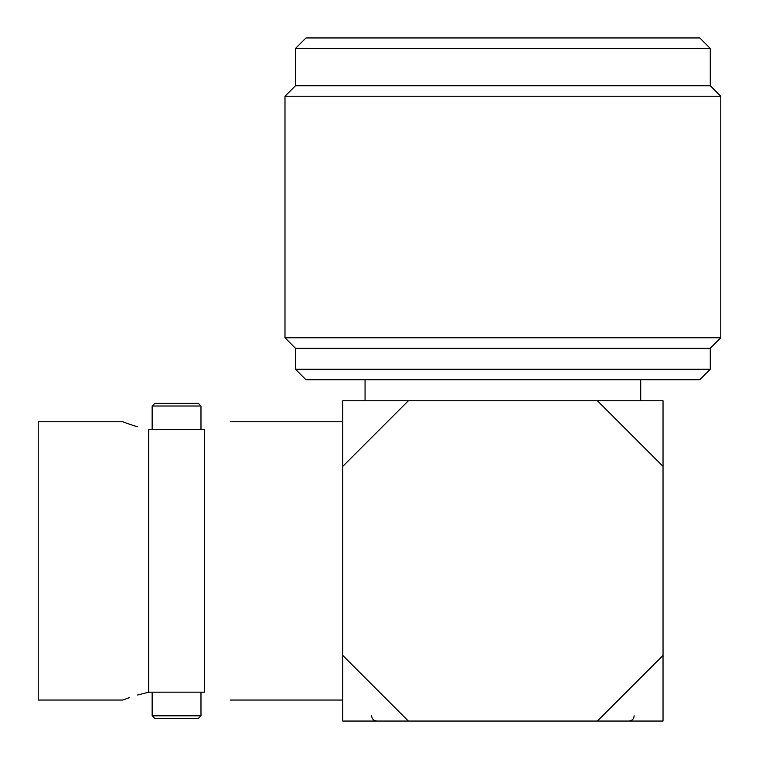 <?xml version="1.0" encoding="UTF-8"?>
<svg xmlns="http://www.w3.org/2000/svg" width="759" height="759" viewBox="0 0 759 759"><rect width="100%" height="100%" fill="white"/><g stroke="black" fill="none" stroke-linecap="round" stroke-linejoin="round"><path stroke-width="1.14" d="M699.789 379.766L305.991 379.766L295.488 369.263L710.282 369.263L699.789 379.766M720.784 337.755L284.986 337.755L295.488 348.258L710.282 348.258L720.784 337.755L720.784 96.232L284.986 96.232L295.488 85.729L710.282 85.729L720.784 96.232M295.488 48.453L305.991 37.95L699.789 37.95L710.282 48.453L295.488 48.453L295.488 85.729M710.282 48.453L710.282 85.729M284.986 337.755L284.986 96.232M365.06 379.766L365.06 400.761M640.719 379.766L640.719 400.761M295.488 348.258L295.488 369.263M710.282 348.258L710.282 369.263M663.034 400.761L342.745 400.761L342.745 721.05L663.034 721.05L663.034 400.761M408.38 721.05L342.745 655.415M663.034 655.415L597.399 721.05M597.399 400.761L663.034 466.396M342.745 466.396L408.38 400.761M137.588 695.007L148.736 692.199C114.609 702.056 114.609 702.056 148.736 692.199L148.736 429.613C114.609 419.755 114.609 419.755 148.736 429.613L204.389 429.613C238.516 419.755 238.516 419.755 204.389 429.613C238.516 419.755 238.516 419.755 204.389 429.613L204.389 692.199C238.516 702.056 238.516 702.056 204.389 692.199C238.516 702.056 238.516 702.056 204.389 692.199L204.389 692.199M148.792 692.17L204.342 692.17M198.355 718.422L154.779 718.422L152.151 715.803L200.983 715.803L198.355 718.422M152.151 406.018L154.779 403.39L198.355 403.39L200.983 406.018L152.151 406.018L152.151 429.641M129.4 697.616L122.749 700.045L38.216 700.045L38.216 421.767L122.749 421.767L129.362 424.186M137.388 426.748L129.789 424.338M634.154 715.803C633.869 718.963 632.124 720.708 628.898 721.05M371.625 715.803C371.91 718.963 373.656 720.708 376.872 721.05M200.983 429.641L200.983 406.018M200.983 692.17L200.983 715.803M342.745 700.045L230.385 700.045M342.745 421.767L230.385 421.767M152.151 692.17L152.151 715.803"/></g></svg>
